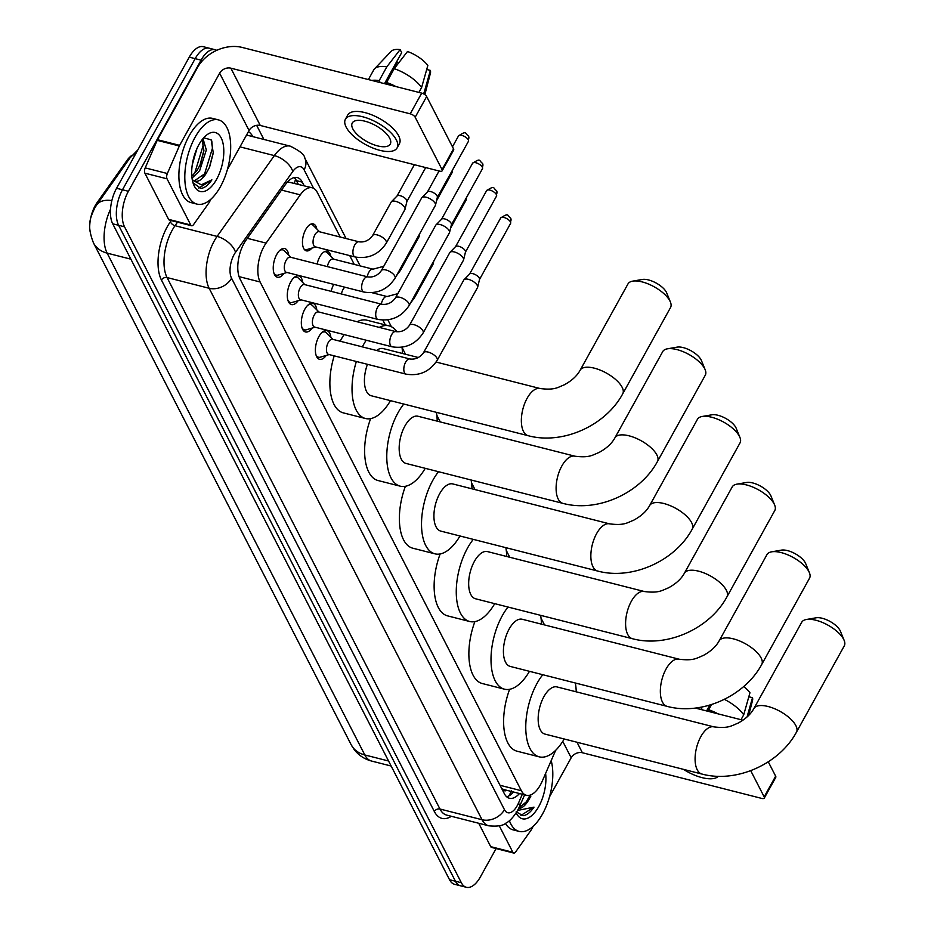 <?xml version="1.0" encoding="UTF-8"?>
<svg xmlns="http://www.w3.org/2000/svg" width="934" height="934" viewBox="0 0 934 934"><rect width="100%" height="100%" fill="white"/><g stroke="black" fill="none" stroke-linecap="round" stroke-linejoin="round"><path stroke-width="1.4" d="M317.14 264.007A13.905 6.701 -75.7 0 1 319.79 256.827A13.905 6.701 -75.7 0 1 327.285 251.258A13.905 6.701 -75.7 0 1 330.858 256.36M311.956 248.082A13.905 6.701 -75.7 0 1 306.364 250.849A13.905 6.701 -75.7 0 1 305.745 229.472A13.905 6.701 -75.7 0 1 313.229 223.891A13.905 6.701 -75.7 0 1 316.813 228.993M326.223 355.434A14.792 7.122 -75.7 0 1 319.545 359.31A14.792 7.122 -75.7 0 1 318.879 336.567A14.792 7.122 -75.7 0 1 326.853 330.636A14.792 7.122 -75.7 0 1 330.858 337.244M312.166 328.067A14.792 7.122 -75.7 0 1 305.5 331.955A14.792 7.122 -75.7 0 1 304.834 309.201A14.792 7.122 -75.7 0 1 312.797 303.281A14.792 7.122 -75.7 0 1 316.801 309.878M298.121 300.701A14.792 7.122 -75.7 0 1 291.443 304.589A14.792 7.122 -75.7 0 1 290.778 281.846A14.792 7.122 -75.7 0 1 298.74 275.915A14.792 7.122 -75.7 0 1 302.744 282.512M284.064 273.347A14.792 7.122 -75.7 0 1 277.398 277.223A14.792 7.122 -75.7 0 1 276.733 254.48A14.792 7.122 -75.7 0 1 284.695 248.549A14.792 7.122 -75.7 0 1 288.699 255.145M340.209 237.038L317.256 192.346A26.082 12.562 104.3 0 0 312.213 187.781A26.082 12.562 104.3 0 0 300.281 194.856L266.097 243.097A26.082 12.562 104.3 0 0 263.995 246.471A26.082 12.562 104.3 0 0 260.131 281.986L521.359 790.713A26.082 12.562 104.3 0 0 526.402 795.289A26.082 12.562 104.3 0 0 542.315 781.011L555.66 750.329M132.068 155.254A23.467 11.301 104.3 0 0 127.059 160.333L97.148 202.55A23.467 11.301 104.3 0 0 95.245 205.573A23.467 11.301 104.3 0 0 89.944 231.06M526.402 795.289L504.255 789.65A26.082 12.562 -75.7 0 1 502.714 789.02L502.842 789.277A8.698 4.191 104.3 0 0 506.718 790.269M312.213 187.781L287.859 181.897M501.511 788.156L502.714 789.02M385.322 324.904L382.87 320.128M354.266 264.404L349.748 255.612M331.185 291.361A13.905 6.701 -75.7 0 1 333.742 284.38M496.106 848.562L480.438 876.851A26.082 12.562 -75.7 0 1 466.393 887.3L460.485 885.794A26.082 12.562 -75.7 0 1 455.442 881.229L118.618 225.292A26.082 12.562 -75.7 0 1 122.482 189.777L195.171 58.655A26.082 12.562 -75.7 0 1 209.204 48.206A26.082 12.562 -75.7 0 0 195.171 58.655L122.482 189.777A26.082 12.562 -75.7 0 0 118.618 225.292L455.442 881.229A26.082 12.562 -75.7 0 0 460.485 885.794L454.578 884.288A26.082 12.562 -75.7 0 1 449.534 879.723L112.71 223.798A26.082 12.562 -75.7 0 1 116.575 188.271L189.263 57.149A26.082 12.562 -75.7 0 1 203.308 46.7L215.112 49.712A26.082 12.562 -75.7 0 1 216.7 50.354M304.169 185.726L302.324 182.142A26.082 12.562 104.3 0 0 297.281 177.577A26.082 12.562 104.3 0 0 285.349 184.663L246.039 240.143A26.082 12.562 104.3 0 0 243.937 243.505A26.082 12.562 104.3 0 0 240.061 279.032L504.348 793.69A26.082 12.562 104.3 0 0 509.392 798.255A26.082 12.562 104.3 0 0 519.479 793.526M466.393 887.3A26.082 12.562 -75.7 0 1 461.349 882.735L124.526 226.799A26.082 12.562 -75.7 0 1 128.39 191.283L201.067 60.161A26.082 12.562 -75.7 0 1 215.112 49.712M256.652 125.343L263.89 139.446M513.572 792.02A26.082 12.562 -75.7 0 1 506.637 796.749M294.14 177.577A26.082 12.562 -75.7 0 1 296.417 180.636L298.261 184.22M220.424 186.695A43.466 20.933 -75.7 0 1 197.027 204.114A43.466 20.933 -75.7 0 1 195.066 137.31A43.466 20.933 -75.7 0 1 218.463 119.891A43.466 20.933 -75.7 0 1 220.424 186.695M197.027 204.114L191.12 202.62A43.466 20.933 -75.7 0 1 189.158 135.804A43.466 20.933 -75.7 0 1 212.567 118.385L218.463 119.891M194.26 180.927L206.683 172.463L209.636 166.988L213.291 152.966L211.166 139.855L203.717 137.788M198.872 144.712A30.425 14.652 -75.7 0 1 206.204 135.383A30.425 14.652 -75.7 0 1 222.887 142.762A30.425 14.652 -75.7 0 1 216.618 179.293A30.425 14.652 -75.7 0 1 193.665 184.64A30.425 14.652 -75.7 0 1 198.872 144.712M206.834 172.23A21.727 10.472 -75.7 0 1 206.706 172.475A21.727 10.472 -75.7 0 1 195.008 181.184A21.727 10.472 -75.7 0 1 192.241 179.468M191.82 176.211L197.308 170.081L200.296 164.524L203.892 150.911L202.164 139.645M192.03 178.137L199.654 170.677L206.332 149.954L202.993 138.617M192.252 164.851L196.899 148.669M193.034 182.831L200.938 188.423C204.698 187.944 208.34 185.095 211.89 179.853L201.3 184.815L192.334 179.97M199.958 165.26L203.951 150.07M209.321 167.688L213.337 152.324M193.058 175.183L194.949 172.428L203.028 145.902L202.795 140.882M202.433 177.577L204.324 174.821L212.403 148.296L211.796 141.011M198.79 188.143L211.89 179.853M190.746 225.001A4.343 2.09 104.3 0 0 191.587 225.759L169.439 220.12A4.343 2.09 -75.7 0 1 168.599 219.362L190.746 225.001L167.034 178.814L144.887 173.175A4.343 2.09 -75.7 0 1 145.214 167.887L157.192 140.345A4.343 2.09 -75.7 0 1 157.496 139.715L197.494 67.552A34.768 26.747 152.8 0 1 242.326 47.471L421.701 93.131A4.343 1.821 29 0 1 426.651 96.541L415.175 117.24A4.343 1.821 -151 0 0 410.224 113.831L230.85 68.17A8.698 6.69 -27.2 0 0 219.642 73.191L179.643 145.354A4.343 2.09 104.3 0 0 179.328 145.984L167.361 173.526A4.343 2.09 104.3 0 0 167.034 178.814M168.599 219.362L144.887 173.175M227.371 169.626L249.063 130.491A8.698 6.69 -27.2 0 1 260.271 125.46L439.645 171.132A4.343 1.821 -151 0 0 442.179 170.77A4.343 1.821 -151 0 0 442.062 169.603L453.539 148.891L426.651 96.541M453.539 148.891A4.343 1.821 29 0 1 453.655 150.059L442.179 170.77M442.062 169.603L415.175 117.24M191.587 225.759A4.343 2.09 104.3 0 0 193.572 224.58L208.714 203.203A4.343 2.09 104.3 0 0 209.064 202.643L211.061 199.059M389.712 138.244A21.727 9.118 -151 0 0 370.261 122.973A21.727 9.118 -151 0 0 352.258 123.008A21.727 9.118 -151 0 0 352.807 128.845A21.727 9.118 -151 0 0 372.257 144.116A21.727 9.118 -151 0 0 390.272 144.081A21.727 9.118 -151 0 0 389.712 138.244M384.493 83.663L401.678 52.643L400.114 49.607L386.839 66.804L379.192 80.604L380.196 82.566M397.113 147.876L399.402 143.731A29.549 12.399 -151 0 0 398.655 135.792A29.549 12.399 -151 0 0 372.199 115.022A29.549 12.399 -151 0 0 347.705 115.08L345.417 119.213A29.549 12.399 -151 0 0 346.164 127.152A29.549 12.399 -151 0 0 372.619 147.922A29.549 12.399 -151 0 0 397.113 147.876A29.549 12.399 -151 0 0 396.355 139.937A29.549 12.399 -151 0 0 369.899 119.167A29.549 12.399 -151 0 0 345.417 119.213M379.192 80.604A28.685 12.037 -151 0 0 371.802 80.429M386.839 66.804A28.685 12.037 -151 0 0 374.487 68.894A28.685 12.037 -151 0 0 373.717 69.945L368.393 79.565M424.538 94.427A28.685 12.037 -151 0 0 424.153 92.454L430.376 70.412L426.71 69.478M423.417 93.774L424.153 92.454M400.114 49.607A22.603 9.48 -151 0 0 391.124 51.37L374.487 68.894M424.865 94.649L430.422 73.156A22.603 9.48 -151 0 0 430.376 70.412M385.147 83.826L397.254 61.983L396.6 61.819M397.254 61.983A17.384 7.297 -151 0 0 398.398 63.267M395.969 86.582A28.685 12.037 -151 0 0 386.571 82.484L394.218 68.684L407.504 51.487A22.603 9.48 -151 0 1 427.842 65.473L421.608 87.516L418.899 92.419M387.575 84.445L386.571 82.484M421.608 87.516A28.685 12.037 -151 0 0 394.218 68.684M551.188 760.615A43.466 20.933 -75.7 0 1 542.537 813.981A43.466 20.933 -75.7 0 1 519.141 831.4A43.466 20.933 -75.7 0 1 509.38 820.659M519.141 831.4L513.233 829.906A43.466 20.933 -75.7 0 1 505.434 823.403M528.948 799.516A21.727 10.472 -75.7 0 1 528.819 799.761L530.886 796.107M545.608 773.445A30.425 14.652 -75.7 0 1 538.731 806.579A30.425 14.652 -75.7 0 1 516.175 812.837M518.837 808.073L528.796 799.749A21.727 10.472 -75.7 0 1 518.568 808.622M516.163 811.809L523.052 815.709C526.811 815.23 530.454 812.382 534.003 807.139L517.611 810.432L519.608 806.381A17.384 4.857 -156.5 0 0 518.428 803.217L522.328 794.25M524.546 804.851L530.057 795.149M520.903 815.429L534.003 807.139M632.668 281.146L642.417 279.453A15.645 6.561 29 0 1 655.726 282.804A15.645 6.561 29 0 1 666.374 292.214A15.645 6.561 29 0 1 666.689 292.914L670.425 302.079A24.342 10.204 -151 0 0 669.923 300.993A24.342 10.204 -151 0 0 653.356 286.353A24.342 10.204 -151 0 0 632.668 281.146A24.342 10.204 -151 0 0 627.975 283.936L580.154 370.203A24.342 10.204 29 0 1 600.317 370.156A24.342 10.204 29 0 1 622.114 387.26A24.342 10.204 29 0 1 622.733 393.798L670.542 307.531A24.342 10.204 -151 0 0 670.425 302.079M367.447 364.318A24.342 11.722 104.3 0 0 371.265 395.759L528.2 435.711C562.618 445.016 605.629 425.706 622.733 393.798M390.47 400.651A47.809 23.035 -75.7 0 1 365.474 418.502A47.809 23.035 -75.7 0 1 356.368 361.493M362.322 346.864A47.809 23.035 -75.7 0 1 363.314 345.008A47.809 23.035 -75.7 0 1 366.233 340.221M365.474 418.502L343.327 412.875A47.809 23.035 -75.7 0 1 334.22 355.854M340.186 341.225A47.809 23.035 -75.7 0 1 341.179 339.381A47.809 23.035 -75.7 0 1 344.086 334.582M418.409 357.535L383.279 348.592A24.342 11.722 104.3 0 0 376.542 350.483M379.262 327.39A47.809 23.035 -75.7 0 1 389.069 325.849A47.809 23.035 -75.7 0 1 396.88 331.803M402.005 347.214A47.809 23.035 -75.7 0 1 402.484 353.484M357.115 321.751A47.809 23.035 -75.7 0 1 366.922 320.21L389.069 325.849M667.413 348.814L677.162 347.121A15.645 6.561 29 0 1 690.471 350.472A15.645 6.561 29 0 1 701.119 359.882A15.645 6.561 29 0 1 701.434 360.582L705.17 369.747A24.342 10.204 -151 0 0 704.668 368.661A24.342 10.204 -151 0 0 688.113 354.021A24.342 10.204 -151 0 0 667.413 348.814A24.342 10.204 -151 0 0 662.72 351.604L614.899 437.871A24.342 10.204 29 0 1 635.073 437.824A24.342 10.204 29 0 1 656.859 454.928A24.342 10.204 29 0 1 657.478 461.466L705.287 375.199A24.342 10.204 -151 0 0 705.17 369.747M614.899 437.871C611.793 443.557 606.47 448.448 598.916 452.535C592.495 454.986 589.751 458.045 574.947 456.212L418.023 416.26A24.342 11.722 104.3 0 0 404.912 426.021A24.342 11.722 104.3 0 0 406.01 463.427L562.945 503.379C597.375 512.684 640.374 493.362 657.478 461.466M425.227 468.319A47.809 23.035 -75.7 0 1 400.219 486.17A47.809 23.035 -75.7 0 1 398.071 412.676A47.809 23.035 -75.7 0 1 403.78 404.037M400.219 486.17L378.083 480.543A47.809 23.035 -75.7 0 1 370.635 418.63M436.376 412.338A47.809 23.035 -75.7 0 1 437.229 421.152M702.158 416.482L711.918 414.789A15.645 6.561 29 0 1 725.216 418.14A15.645 6.561 29 0 1 735.864 427.55A15.645 6.561 29 0 1 736.179 428.239L739.915 437.404A24.342 10.204 -151 0 0 739.424 436.33A24.342 10.204 -151 0 0 722.858 421.678A24.342 10.204 -151 0 0 702.158 416.482A24.342 10.204 -151 0 0 697.464 419.273L649.655 505.539A24.342 10.204 29 0 1 669.818 505.492A24.342 10.204 29 0 1 691.604 522.596A24.342 10.204 29 0 1 692.222 529.134L740.043 442.868A24.342 10.204 -151 0 0 739.915 437.404M649.655 505.539C646.55 511.225 641.214 516.117 633.672 520.203C627.239 522.655 624.507 525.714 609.704 523.881L452.768 483.929A24.342 11.722 104.3 0 0 439.669 493.689A24.342 11.722 104.3 0 0 440.766 531.096L597.69 571.048C632.12 580.353 675.119 561.03 692.222 529.134M459.972 535.988A47.809 23.035 -75.7 0 1 434.975 553.839A47.809 23.035 -75.7 0 1 432.816 480.345A47.809 23.035 -75.7 0 1 438.525 471.705M434.975 553.839L412.828 548.211A47.809 23.035 -75.7 0 1 405.391 486.299M471.121 480.006A47.809 23.035 -75.7 0 1 471.985 488.821M736.914 484.151L746.663 482.458A15.645 6.561 29 0 1 759.961 485.808A15.645 6.561 29 0 1 770.608 495.218A15.645 6.561 29 0 1 770.935 495.907L774.66 505.072A24.342 10.204 -151 0 0 774.169 503.998A24.342 10.204 -151 0 0 757.602 489.346A24.342 10.204 -151 0 0 736.914 484.151A24.342 10.204 -151 0 0 732.209 486.941L684.4 573.207A24.342 10.204 29 0 1 704.563 573.161A24.342 10.204 29 0 1 726.348 590.265A24.342 10.204 29 0 1 726.967 596.803L774.788 510.536A24.342 10.204 -151 0 0 774.66 505.072M684.4 573.207C681.295 578.893 675.971 583.785 668.417 587.871C661.984 590.323 659.252 593.382 644.448 591.549L487.513 551.597A24.342 11.722 104.3 0 0 474.414 561.357A24.342 11.722 104.3 0 0 475.511 598.764L632.435 638.716C666.864 648.021 709.875 628.699 726.967 596.803M494.716 603.656A47.809 23.035 -75.7 0 1 469.72 621.507A47.809 23.035 -75.7 0 1 467.56 548.013A47.809 23.035 -75.7 0 1 473.281 539.373M469.72 621.507L447.573 615.868A47.809 23.035 -75.7 0 1 440.136 553.967M505.866 547.674A47.809 23.035 -75.7 0 1 506.73 556.489M771.659 551.819L781.408 550.126A15.645 6.561 29 0 1 794.717 553.465A15.645 6.561 29 0 1 805.365 562.887A15.645 6.561 29 0 1 805.68 563.576L809.416 572.74A24.342 10.204 -151 0 0 808.914 571.666A24.342 10.204 -151 0 0 792.347 557.014A24.342 10.204 -151 0 0 771.659 551.819A24.342 10.204 -151 0 0 766.966 554.609L719.145 640.876A24.342 10.204 29 0 1 739.308 640.829A24.342 10.204 29 0 1 761.105 657.933A24.342 10.204 29 0 1 761.724 664.471L809.533 578.204A24.342 10.204 -151 0 0 809.416 572.74M719.145 640.876C716.039 646.561 710.716 651.453 703.162 655.54C696.729 657.991 693.997 661.05 679.193 659.217L522.269 619.265A24.342 11.722 104.3 0 0 509.158 629.026A24.342 11.722 104.3 0 0 510.256 666.432L667.191 706.384C701.609 715.689 744.62 696.367 761.724 664.471M529.461 671.324A47.809 23.035 -75.7 0 1 504.465 689.175A47.809 23.035 -75.7 0 1 502.305 615.681A47.809 23.035 -75.7 0 1 508.026 607.042M504.465 689.175L482.318 683.536A47.809 23.035 -75.7 0 1 474.881 621.635M540.611 615.343A47.809 23.035 -75.7 0 1 541.475 624.157M806.404 619.487L816.153 617.794A15.645 6.561 29 0 1 829.462 621.133A15.645 6.561 29 0 1 840.11 630.555A15.645 6.561 29 0 1 840.425 631.244L844.161 640.409A24.342 10.204 -151 0 0 843.659 639.335A24.342 10.204 -151 0 0 827.104 624.683A24.342 10.204 -151 0 0 806.404 619.487A24.342 10.204 -151 0 0 801.711 622.278L753.89 708.544A24.342 10.204 29 0 1 774.064 708.497A24.342 10.204 29 0 1 795.85 725.601A24.342 10.204 29 0 1 796.469 732.139L844.278 645.873A24.342 10.204 -151 0 0 844.161 640.409M753.89 708.544C750.784 714.23 745.46 719.122 737.907 723.208C731.485 725.66 728.742 728.718 713.938 726.885L557.014 686.934A24.342 11.722 104.3 0 0 543.903 696.682A24.342 11.722 104.3 0 0 545.001 734.101L701.936 774.053C736.366 783.357 779.365 764.035 796.469 732.139M564.218 738.992A47.809 23.035 -75.7 0 1 539.21 756.844A47.809 23.035 -75.7 0 1 537.062 683.349A47.809 23.035 -75.7 0 1 542.771 674.71M539.21 756.844L517.074 751.205A47.809 23.035 -75.7 0 1 509.625 689.304M575.367 683.011A47.809 23.035 -75.7 0 1 576.22 691.825M273.86 272.926A13.041 6.281 104.3 0 0 276.347 275.145A13.041 6.281 104.3 0 0 278.145 275.086L287.007 272.483M286.143 260.317A7.822 3.771 104.3 0 0 286.493 272.343L363.851 292.038A7.822 3.771 104.3 0 1 362.485 290.941A7.822 3.771 104.3 0 1 363.501 280.013A7.822 3.771 104.3 0 1 367.716 276.884L290.357 257.189A7.822 3.771 104.3 0 0 286.143 260.317M395.035 278.204A7.822 3.281 29 0 0 394.965 276.382A7.822 3.281 29 0 0 394.837 276.102A7.822 3.281 29 0 0 387.832 270.615A7.822 3.281 29 0 0 381.352 270.627L421.678 197.891A7.822 3.281 29 0 1 421.899 197.576A7.822 3.281 29 0 1 426.231 197.237A7.822 3.281 29 0 1 435.162 203.367A7.822 3.281 29 0 1 435.501 205.118A7.822 3.281 29 0 1 435.361 205.468L395.035 278.204C387.505 289.598 377.103 294.198 363.851 292.038M427.398 192.042A5.651 2.37 29 0 1 427.562 191.82A5.651 2.37 29 0 1 430.691 191.563A5.651 2.37 29 0 1 437.135 196A5.651 2.37 29 0 1 437.381 197.261A5.651 2.37 29 0 1 437.287 197.518M290.871 257.317L284.333 250.791A13.041 6.281 104.3 0 0 282.78 249.88A13.041 6.281 104.3 0 0 279.535 250.639M287.917 300.281A13.041 6.281 104.3 0 0 290.404 302.511A13.041 6.281 104.3 0 0 292.202 302.453L301.063 299.837M300.199 287.684A7.822 3.771 104.3 0 0 300.55 299.709L377.908 319.405A7.822 3.771 104.3 0 1 376.542 318.296A7.822 3.771 104.3 0 1 377.546 307.379A7.822 3.771 104.3 0 1 381.761 304.239L304.402 284.543A7.822 3.771 104.3 0 0 300.199 287.684M409.092 305.57A7.822 3.281 29 0 0 409.022 303.748A7.822 3.281 29 0 0 408.894 303.468A7.822 3.281 29 0 0 401.889 297.969A7.822 3.281 29 0 0 395.409 297.981L435.723 225.246A7.822 3.281 29 0 1 435.956 224.942A7.822 3.281 29 0 1 440.288 224.592A7.822 3.281 29 0 1 449.207 230.733A7.822 3.281 29 0 1 449.546 232.473A7.822 3.281 29 0 1 449.406 232.835L409.092 305.57C401.55 316.953 391.159 321.565 377.908 319.405M441.455 219.397A5.651 2.37 29 0 1 441.619 219.186A5.651 2.37 29 0 1 444.747 218.93A5.651 2.37 29 0 1 451.192 223.366A5.651 2.37 29 0 1 451.437 224.627A5.651 2.37 29 0 1 451.332 224.884M304.916 284.683L298.39 278.157A13.041 6.281 104.3 0 0 296.837 277.235A13.041 6.281 104.3 0 0 293.58 278.005M301.962 327.647A13.041 6.281 104.3 0 0 304.449 329.877A13.041 6.281 104.3 0 0 306.247 329.807L315.108 327.204M314.244 315.05A7.822 3.771 104.3 0 0 314.595 327.075L391.953 346.771A7.822 3.771 104.3 0 1 390.599 345.662A7.822 3.771 104.3 0 1 391.603 334.746A7.822 3.771 104.3 0 1 395.818 331.605L318.459 311.909A7.822 3.771 104.3 0 0 314.244 315.05M423.137 332.936A7.822 3.281 29 0 0 423.067 331.115A7.822 3.281 29 0 0 422.939 330.834A7.822 3.281 29 0 0 415.934 325.336A7.822 3.281 29 0 0 409.454 325.347L449.779 252.612A7.822 3.281 29 0 1 450.001 252.308A7.822 3.281 29 0 1 454.333 251.958A7.822 3.281 29 0 1 463.264 258.099A7.822 3.281 29 0 1 463.603 259.839A7.822 3.281 29 0 1 463.462 260.201L423.137 332.936C415.607 344.319 405.204 348.931 391.953 346.771M455.5 246.763A5.651 2.37 29 0 1 455.664 246.541A5.651 2.37 29 0 1 458.792 246.296A5.651 2.37 29 0 1 465.237 250.721A5.651 2.37 29 0 1 465.482 251.982A5.651 2.37 29 0 1 465.389 252.238M318.973 312.038L312.435 305.511A13.041 6.281 104.3 0 0 310.882 304.601A13.041 6.281 104.3 0 0 307.636 305.36M316.019 355.013A13.041 6.281 104.3 0 0 318.506 357.232A13.041 6.281 104.3 0 0 320.304 357.173L329.165 354.57M328.301 342.416A7.822 3.771 104.3 0 0 328.651 354.441L406.01 374.125A7.822 3.771 104.3 0 1 404.644 373.028A7.822 3.771 104.3 0 1 405.66 362.1A7.822 3.771 104.3 0 1 409.863 358.971L332.504 339.276A7.822 3.771 104.3 0 0 328.301 342.416M437.194 360.302A7.822 3.281 29 0 0 437.124 358.469A7.822 3.281 29 0 0 436.995 358.201A7.822 3.281 29 0 0 429.99 352.702A7.822 3.281 29 0 0 423.511 352.713L463.824 279.978A7.822 3.281 29 0 1 464.058 279.675A7.822 3.281 29 0 1 468.389 279.324A7.822 3.281 29 0 1 477.309 285.465A7.822 3.281 29 0 1 477.648 287.205A7.822 3.281 29 0 1 477.507 287.567L437.194 360.302C429.652 371.685 419.261 376.297 406.01 374.125M469.557 274.129A5.651 2.37 29 0 1 469.72 273.907A5.651 2.37 29 0 1 472.849 273.662A5.651 2.37 29 0 1 479.294 278.087A5.651 2.37 29 0 1 479.539 279.348A5.651 2.37 29 0 1 479.434 279.605M333.018 339.404L326.491 332.878A13.041 6.281 104.3 0 0 324.939 331.967A13.041 6.281 104.3 0 0 321.693 332.726M304.157 249.203A13.041 6.281 104.3 0 0 305.103 249.635A13.041 6.281 104.3 0 0 306.901 249.565L315.762 246.961M358.971 241.813L319.113 231.667A7.822 3.771 104.3 0 0 314.898 234.808A7.822 3.771 104.3 0 0 315.248 246.833L355.107 256.978A7.822 3.771 104.3 0 1 353.741 255.869A7.822 3.771 104.3 0 1 354.757 244.953A7.822 3.771 104.3 0 1 358.971 241.813C364.447 242.548 369 240.47 372.608 235.555A7.822 3.281 29 0 1 379.087 235.543A7.822 3.281 29 0 1 386.092 241.042A7.822 3.281 29 0 1 386.221 241.322A7.822 3.281 29 0 1 386.291 243.144L404.889 209.601A7.822 3.281 29 0 0 405.029 209.251A7.822 3.281 29 0 0 404.691 207.5A7.822 3.281 29 0 0 395.759 201.37A7.822 3.281 29 0 0 391.428 201.721A7.822 3.281 29 0 0 391.206 202.024L372.608 235.555M396.927 196.175A5.651 2.37 29 0 1 397.09 195.953A5.651 2.37 29 0 1 400.219 195.708A5.651 2.37 29 0 1 406.664 200.133A5.651 2.37 29 0 1 406.909 201.394A5.651 2.37 29 0 1 406.815 201.651M319.615 231.795L313.088 225.269A13.041 6.281 104.3 0 0 311.536 224.358A13.041 6.281 104.3 0 0 310.508 224.277M383.757 266.283L373.016 269.179L333.158 259.033A7.822 3.771 104.3 0 0 328.943 262.162A7.822 3.771 104.3 0 0 327.367 266.61M418.887 235.181A7.822 3.281 29 0 1 419.074 236.617A7.822 3.281 29 0 1 418.934 236.967L400.347 270.51L396.249 276.02M333.671 259.162L327.133 252.635A13.041 6.281 104.3 0 0 325.592 251.725A13.041 6.281 104.3 0 0 324.553 251.643M344.809 287.193A7.822 3.771 104.3 0 0 343 289.528A7.822 3.771 104.3 0 0 341.424 293.976M432.932 262.547A7.822 3.281 29 0 1 433.131 263.972A7.822 3.281 29 0 1 432.991 264.334L414.392 297.876L410.306 303.387M512.859 852.287A4.343 2.09 104.3 0 0 513.7 853.046L491.553 847.407A4.343 2.09 -75.7 0 1 490.712 846.648L512.859 852.287L499.293 825.854M490.712 846.648L478.71 823.251M695.316 708.065L742.95 720.196M549.484 796.9L571.176 757.778A8.698 6.69 -27.2 0 1 582.384 752.746L761.759 798.418A4.343 1.821 -151 0 0 764.292 798.056A4.343 1.821 -151 0 0 764.175 796.889L775.652 776.177L768.273 761.817M775.652 776.177A4.343 1.821 29 0 1 775.769 777.345L764.292 798.056M764.175 796.889L750.714 770.667M513.7 853.046A4.343 2.09 104.3 0 0 515.685 851.866L530.827 830.489A4.343 2.09 104.3 0 0 531.177 829.929L533.174 826.345M706.606 710.949L709.863 705.053M683.49 769.359A29.549 12.399 -151 0 0 718.374 776.294M701.773 707.05L701.306 707.89L702.31 709.852M701.306 707.89A28.685 12.037 -151 0 0 698.772 707.587M748.659 715.421L752.535 700.442A22.603 9.48 -151 0 0 752.5 697.698L748.834 696.764M747.048 716.962L752.5 697.698M718.083 713.868A28.685 12.037 -151 0 0 708.684 709.77L711.591 704.528M709.688 711.731L708.684 709.77M743.662 686.537A22.603 9.48 -151 0 1 749.955 692.759L743.721 714.802L741.012 719.705M743.721 714.802A28.685 12.037 -151 0 0 724.364 699.356M707.26 711.113L710.762 704.785M247.323 238.322L266.097 243.097M97.148 202.55L98.175 202.806M127.059 160.333L128.086 160.601M295.518 179.141A26.082 20.058 152.8 0 1 294.268 183.204M502.842 789.277A26.082 20.058 152.8 0 1 502.445 789.977M239.069 276.627L260.131 281.986M281.508 190.081L300.281 194.856M500.029 785.284L521.359 790.713M111.858 200.612A30.425 16.637 -144.7 0 0 96.692 204.908L130.024 157.869L137.823 149.954M110.516 209.239A34.768 16.754 104.3 0 0 107.13 253.126L364.82 754.952A34.768 16.754 104.3 0 0 371.545 761.047C364.458 759.155 358.679 755.326 354.219 749.57L351.149 744.702A30.425 23.408 -27.2 0 0 364.82 754.952L388.567 761M135.57 154.028A30.425 16.637 -144.7 0 0 130.024 157.869M130.877 259.173L107.13 253.126A30.425 23.408 152.8 0 1 93.458 242.875C86.372 224.592 90.528 217.762 94.556 208.305L96.692 204.908M449.534 879.723L461.349 882.735M112.71 223.798L124.526 226.799M116.575 188.271L128.39 191.283M189.263 57.149L201.067 60.161M313.602 188.318L304.099 169.813A17.384 8.371 104.3 0 0 292.786 171.494L235.531 252.297A17.384 8.371 104.3 0 0 234.119 254.538A17.384 8.371 104.3 0 0 231.55 278.215L504.453 809.685A17.384 8.371 104.3 0 0 517.179 805.762A17.384 8.371 104.3 0 0 518.428 803.217M504.453 809.685A17.384 13.38 -27.2 0 1 482.037 819.725L209.134 288.267A34.768 16.754 -75.7 0 1 214.283 240.902A34.768 16.754 -75.7 0 1 217.097 236.407L175.02 225.701A34.768 16.754 104.3 0 0 172.218 230.196A34.768 16.754 104.3 0 0 167.058 277.55L439.961 809.019A34.768 16.754 104.3 0 0 446.686 815.102L488.762 825.819A34.768 16.754 -75.7 0 1 482.037 819.725L439.961 809.019A4.343 3.339 152.8 0 0 434.357 811.529L161.454 280.06A4.343 3.339 152.8 0 1 167.058 277.55L209.134 288.267A17.384 13.38 -27.2 0 0 231.55 278.215M161.454 280.06A39.111 18.843 -75.7 0 1 167.256 226.787A39.111 18.843 -75.7 0 1 170.42 221.732L171.237 220.576M248.456 131.589A39.111 18.843 -75.7 0 1 252.869 136.644M451.367 816.293A39.111 18.843 -75.7 0 1 434.357 811.529M235.531 252.297A17.384 9.503 -144.7 0 0 217.097 236.407L274.351 155.604L239.991 146.86M292.786 171.494A17.384 9.503 -144.7 0 0 274.351 155.604A34.768 16.754 -75.7 0 1 290.264 146.159L248.187 135.453A34.768 16.754 104.3 0 0 246.448 135.208M177.518 222.175L175.02 225.701A4.343 2.382 35.3 0 1 170.42 221.732M304.099 169.813A17.384 13.38 -27.2 0 0 304.799 158.115C304.612 154.787 299.767 150.806 290.264 146.159M512.696 791.798L511.844 793.783M296.417 180.636L302.324 182.142M260.271 125.46L230.85 68.17M249.063 130.491L219.642 73.191M157.496 139.715L179.643 145.354M410.224 113.831L421.701 93.131M179.328 145.984L157.192 140.345M145.214 167.887L167.361 173.526M580.154 370.203C577.049 375.888 571.725 380.78 564.171 384.866C557.738 387.318 555.006 390.377 540.202 388.544A24.342 11.722 104.3 0 0 527.103 398.304A24.342 11.722 104.3 0 0 523.484 431.45A24.342 11.722 104.3 0 0 528.2 435.711M574.947 456.212A24.342 11.722 104.3 0 0 561.848 465.973A24.342 11.722 104.3 0 0 558.24 499.118A24.342 11.722 104.3 0 0 562.945 503.379M609.704 523.881A24.342 11.722 104.3 0 0 596.592 533.641A24.342 11.722 104.3 0 0 592.985 566.786A24.342 11.722 104.3 0 0 597.69 571.048M644.448 591.549A24.342 11.722 104.3 0 0 631.337 601.309A24.342 11.722 104.3 0 0 627.73 634.455A24.342 11.722 104.3 0 0 632.435 638.716M679.193 659.217A24.342 11.722 104.3 0 0 666.094 668.977A24.342 11.722 104.3 0 0 662.475 702.123A24.342 11.722 104.3 0 0 667.191 706.384M713.938 726.885A24.342 11.722 104.3 0 0 700.839 736.634A24.342 11.722 104.3 0 0 697.231 769.791A24.342 11.722 104.3 0 0 701.936 774.053M468.424 141.338L468.506 136.025C464.56 133.352 467.315 130.246 458.536 135.862A5.651 2.37 29 0 1 463.217 135.85A5.651 2.37 29 0 1 468.273 139.82A5.651 2.37 29 0 1 468.424 141.338L437.346 197.401M468.506 136.025A5.651 4.343 152.8 0 1 468.273 139.82M482.469 168.704L482.551 163.38C478.605 160.718 481.36 157.613 472.592 163.228A5.651 2.37 29 0 1 477.274 163.217A5.651 2.37 29 0 1 482.329 167.186A5.651 2.37 29 0 1 482.469 168.704L451.402 224.755M482.551 163.38A5.651 4.343 152.8 0 1 482.329 167.186M496.526 196.07L496.608 190.746C492.662 188.084 495.417 184.979 486.637 190.594A5.651 2.37 29 0 1 491.319 190.583A5.651 2.37 29 0 1 496.374 194.552A5.651 2.37 29 0 1 496.526 196.07L465.447 252.122M496.608 190.746A5.651 4.343 152.8 0 1 496.374 194.552M510.571 223.436L510.664 218.112C506.707 215.45 509.462 212.333 500.694 217.949A5.651 2.37 29 0 1 505.376 217.949A5.651 2.37 29 0 1 510.431 221.918A5.651 2.37 29 0 1 510.571 223.436L479.504 279.488M510.664 218.112A5.651 4.343 152.8 0 1 510.431 221.918M451.834 171.272A5.651 2.37 29 0 1 451.858 171.319A5.651 2.37 29 0 1 451.998 172.837L436.552 200.705M452.161 170.677A5.651 4.343 152.8 0 1 451.858 171.319M373.016 269.179A7.822 3.771 104.3 0 0 368.802 272.319A7.822 3.771 104.3 0 0 367.225 276.756M400.301 268.723A7.822 3.281 29 0 1 400.347 270.51M465.879 198.638A5.651 2.37 29 0 1 465.903 198.685A5.651 2.37 29 0 1 466.054 200.203L450.608 228.071M466.206 198.043A5.651 4.343 152.8 0 1 465.903 198.685M397.814 293.65L387.073 296.545A7.822 3.771 104.3 0 0 382.858 299.674A7.822 3.771 104.3 0 0 381.282 304.122M414.346 296.09A7.822 3.281 29 0 1 414.392 297.876M582.384 752.746L576.99 742.25M571.176 757.778L562.758 741.374M508.983 795.838L511.599 790.806M351.149 744.702L93.458 242.875M371.545 761.047L391.159 766.032M544.51 624.928L541.031 618.156M509.766 557.259L506.286 550.488M475.021 489.591L471.542 482.82M440.264 421.923L436.785 415.151M405.519 354.255L402.04 347.483M391.381 326.725L387.867 319.872M374.207 293.264L373.81 292.505M360.15 265.898L355.632 257.107M346.105 238.544L304.799 158.115M519.608 806.381L524.628 794.834M517.623 810.432C513.525 817.075 509.649 821.29 505.983 823.087C503.181 825.703 497.437 826.613 488.762 825.819M436.131 362.053L540.202 388.544M276.347 275.145L274.561 274.689M427.562 191.82L421.899 197.576M282.78 249.88L280.994 249.425M381.352 270.627C377.745 275.53 373.191 277.608 367.716 276.884M437.381 197.261L435.501 205.118M458.536 135.862L452.465 146.813M439.073 170.98L427.468 191.914M290.404 302.511L288.618 302.056M441.619 219.186L435.956 224.942M296.837 277.235L295.051 276.779M395.409 297.981C391.79 302.896 387.248 304.974 381.761 304.239M451.437 224.627L449.546 232.473M472.592 163.228L441.513 219.28M304.449 329.877L302.663 329.422M455.664 246.541L450.001 252.308M310.882 304.601L309.096 304.145M409.454 325.347C405.846 330.251 401.293 332.341 395.818 331.605M465.482 251.982L463.603 259.839M486.637 190.594L455.57 246.646M318.506 357.232L316.719 356.776M469.72 273.907L464.058 279.675M324.939 331.967L323.152 331.512M423.511 352.713C419.891 357.617 415.35 359.707 409.863 358.971M479.539 279.348L477.648 287.205M500.694 217.949L469.615 274.012M305.103 249.635L304.321 249.425M397.09 195.953L391.428 201.721M425.694 167.583L406.874 201.534M311.536 224.358L310.753 224.16M386.291 243.144C378.76 254.527 368.358 259.138 355.107 256.978M406.909 201.394L405.029 209.251M414.381 164.699L396.997 196.058M325.592 251.725L324.81 251.526M419.821 233.5L419.074 236.617M451.998 172.837L452.698 169.708M372.001 292.704L387.073 296.545M433.878 260.855L433.131 263.972M466.054 200.203L466.743 197.074"/></g></svg>
